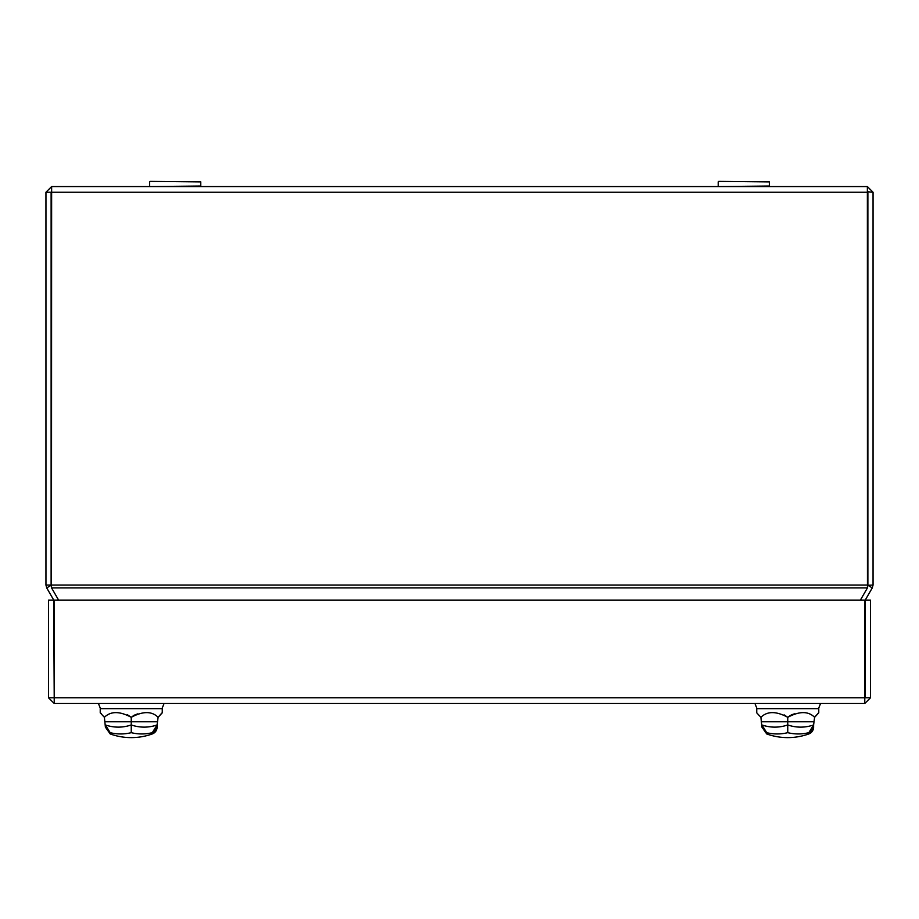 <?xml version="1.0" encoding="UTF-8"?>
<svg xmlns="http://www.w3.org/2000/svg" width="919" height="919" viewBox="0 0 919 919"><rect width="100%" height="100%" fill="white"/><g stroke="black" fill="none" stroke-linecap="round" stroke-linejoin="round"><path stroke-width="1.38" d="M150.107 186.557L200.767 186.04L200.767 181.905L150.107 181.388L200.767 181.905M718.738 186.557L769.398 186.04L769.398 181.905L718.738 181.388L769.398 181.905M53.704 697.808L48.535 697.808L48.535 600.107L53.704 600.107L54.221 698.325M48.535 697.808L54.221 703.494L54.072 600.107L864.928 600.107L864.779 703.494L54.221 703.494M870.465 600.107L865.296 600.107L865.296 697.808L870.465 697.808L870.465 600.107M864.779 703.494L870.465 697.808M58.609 600.107L51.556 587.884L51.487 585.047L51.498 585.851L51.119 585.047L45.95 585.047L46.708 587.884L51.188 585.3M873.05 585.047L867.812 585.3L872.292 587.884L873.05 585.047L873.05 192.243L867.364 191.726M867.881 585.047L867.881 192.243M872.292 587.884L864.928 600.635M873.05 192.243L867.364 186.557L867.444 587.884L860.391 600.107M867.513 585.047L51.487 585.047L51.636 186.557L867.364 186.557M51.636 186.557L45.95 192.243L45.95 585.047M45.95 192.243L51.119 192.243L51.119 585.047M54.072 600.635L46.708 587.884M761.908 727.078L760.898 717.314C767.25 711.053 776.21 711.053 787.755 717.314L784.102 714.856L787.755 717.314C799.438 711.053 808.387 711.053 814.613 717.314L818.278 713.121M808.812 732.673L813.602 724.942L813.602 727.136A7.237 7.237 0 0 1 808.812 733.948L808.812 732.673A58.621 50.775 -90 0 1 800.552 733.89A58.621 50.775 -90 0 1 796.015 733.89A58.621 50.775 -90 0 1 787.755 732.673A58.621 50.775 90 0 1 779.496 733.89A58.621 50.775 90 0 1 774.958 733.89A58.621 50.775 90 0 1 766.699 732.673L766.699 733.948L761.908 727.136M766.699 732.673L761.908 724.942A51.809 44.87 -90 0 0 772.833 727.078A51.809 44.87 -90 0 0 776.831 727.078A51.809 44.87 -90 0 0 787.755 724.942L787.755 717.314L790.535 715.281L787.755 717.314M787.755 732.673L787.755 724.942A51.809 44.87 90 0 0 798.68 727.078A51.809 44.87 90 0 0 802.678 727.078A51.809 44.87 90 0 0 813.602 724.942L814.613 717.314L818.772 712.822L818.772 708.664L756.739 708.664L756.739 712.822L760.898 717.314M813.189 727.515L812.787 728.537M766.699 733.948A62.285 62.285 0 0 0 808.812 733.948L813.602 727.136L813.602 724.942M794.418 713.833L791.408 714.856L794.418 713.833M152.301 732.673L157.092 724.942L157.092 727.136A7.237 7.237 0 0 1 152.301 733.948L152.301 732.673A58.621 50.775 -90 0 1 144.042 733.89A58.621 50.775 -90 0 1 139.504 733.89A58.621 50.775 -90 0 1 131.245 732.673A58.621 50.775 90 0 1 122.985 733.89A58.621 50.775 90 0 1 118.448 733.89A58.621 50.775 90 0 1 110.188 732.673L105.398 724.942L105.398 727.136L104.387 717.314C110.74 711.053 119.7 711.053 131.245 717.314L127.592 714.856L131.245 717.314C142.927 711.053 151.876 711.053 158.102 717.314L161.767 713.121M110.188 732.673L110.188 733.948L105.398 727.136M131.245 732.673L131.245 717.314L134.025 715.281L131.245 717.314M156.678 727.515L156.276 728.537M105.731 727.274L105.398 724.942A51.809 44.87 -90 0 0 116.322 727.078A51.809 44.87 -90 0 0 120.32 727.078A51.809 44.87 -90 0 0 131.245 724.942A51.809 44.87 90 0 0 142.169 727.078A51.809 44.87 90 0 0 146.167 727.078A51.809 44.87 90 0 0 157.092 724.942L158.102 717.314L162.261 712.822L162.261 708.664L100.228 708.664L100.228 712.822L104.387 717.314M137.907 713.833L134.898 714.856L137.907 713.833M101.423 713.626L100.228 712.822L101.423 713.626M157.092 727.136L152.301 733.948A62.285 62.285 0 0 1 110.188 733.948M762.242 727.274L761.908 724.942M864.928 697.808L54.072 697.808M51.487 192.243L867.513 192.243M51.556 587.884L867.444 587.884M761.908 721.771L813.602 721.771M105.398 721.771L157.092 721.771M149.59 186.04L149.59 181.905M718.221 186.04L718.221 181.905M100.481 708.664L98.413 703.494M161.997 708.664L164.064 703.494M818.507 708.664L820.575 703.494L818.507 708.664M756.992 708.664L754.924 703.494L756.992 708.664"/></g></svg>
